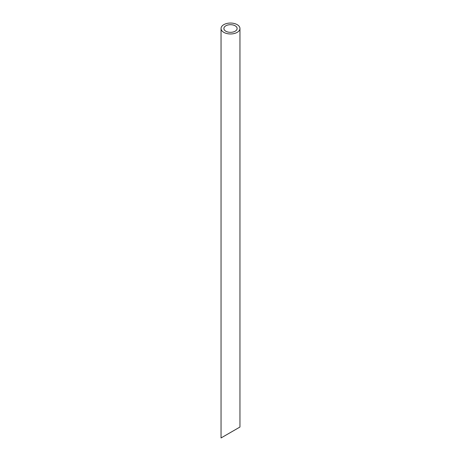 <?xml version="1.0" encoding="UTF-8"?>
<svg xmlns="http://www.w3.org/2000/svg" width="461" height="461" viewBox="0 0 461 461"><rect width="100%" height="100%" fill="white"/><g stroke="black" fill="none" stroke-linecap="round" stroke-linejoin="round"><path stroke-width="0.69" d="M225.821 31.21A6.615 3.821 0 0 0 233.03 32.04A6.615 3.821 0 0 0 237.115 28.507A6.615 3.821 0 0 0 230.5 24.687A6.615 3.821 0 0 0 223.885 28.507A6.615 3.821 0 0 0 225.821 31.21M225.821 435.196L223.885 436.313M237.115 428.672L235.179 429.79M223.816 32.368A9.456 5.457 0 0 0 234.119 33.549A9.456 5.457 0 0 0 239.956 28.507A9.456 5.457 0 0 0 230.5 23.05A9.456 5.457 0 0 0 221.044 28.507A9.456 5.457 0 0 0 223.816 32.368M239.956 28.507L239.956 427.036L221.044 437.95L221.044 28.507"/></g></svg>
